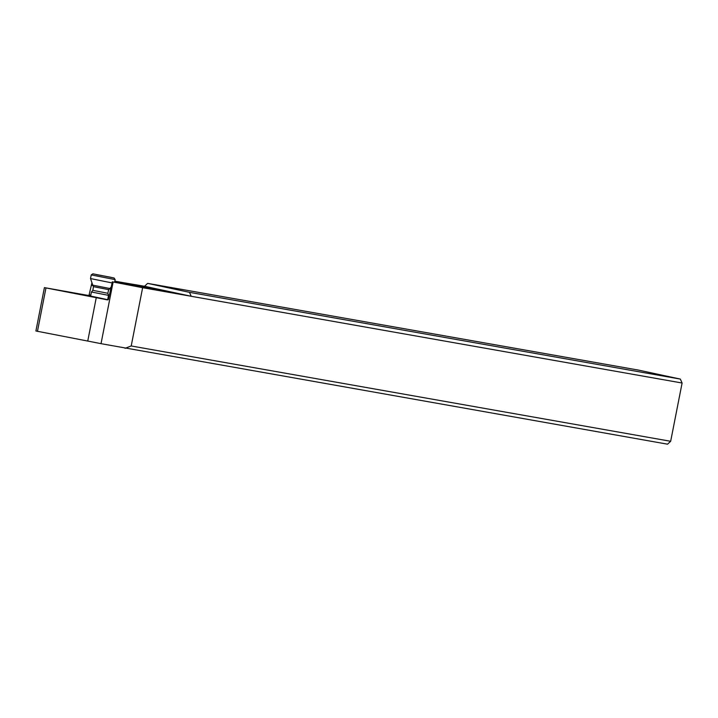 <?xml version="1.0" encoding="UTF-8"?>
<svg xmlns="http://www.w3.org/2000/svg" width="718" height="718" viewBox="0 0 718 718"><rect width="100%" height="100%" fill="white"/><g stroke="black" fill="none" stroke-linecap="round" stroke-linejoin="round"><path stroke-width="1.08" d="M90.674 295.852L88.96 295.52A34.832 0.637 -168.9 0 1 82.094 294.344L44.408 287.622L96.257 297.683L87.749 341.059A34.832 0.637 11.1 0 1 101.023 343.671L667.543 444.182L670.666 441.292L682.1 383.017L680.323 379.077L189.453 292.334L191.23 296.283L682.1 383.017M87.749 341.059L35.9 330.989L44.408 287.622M96.257 297.683A34.832 0.637 -168.9 0 1 107.467 299.891L108.427 299.37L112.34 281.824A34.832 0.637 -168.9 0 1 113.13 281.986L142.64 287.694L131.206 345.968L670.666 441.292M108.131 299.783L90.639 296.058M107.727 299.415L108.355 299.55M101.023 343.671L113.13 281.986M114.79 281.483L171.342 292.504L112.34 281.824M88.96 295.52L91.94 282.73M189.453 292.334L147.657 283.377L144.542 286.267L126.44 283.188A34.832 0.637 -168.9 0 1 119.834 282.057L114.853 281.169M147.657 283.377L638.535 370.111L680.323 379.077M144.542 286.267L191.23 296.283L142.64 287.694M125.04 348.32L131.206 345.968M110.5 289.031L109.522 288.842M92.99 285.647L91.357 285.324M90.576 296.346L91.428 291.993L108.526 295.349L107.673 299.702M93.43 286.644L92.873 290.341L107.817 293.276L108.696 289.641L93.43 286.644L92.775 285.163L109.863 288.51L110.949 287.272M112.062 282.928L90.513 278.566L91.231 274.913L115.158 279.607L114.063 277.974L92.873 273.818L114.063 277.974M96.347 274.536L111.084 277.336L96.338 274.572M108.436 299.289L107.772 299.164M37.453 331.321L45.961 287.954M108.58 298.589L107.915 298.464M90.809 295.152L89.481 294.901M92.873 290.341L91.428 291.993M92.775 285.163L90.513 278.566M92.873 273.818L91.231 274.913M114.647 282.237L115.158 279.607M108.696 289.641L109.863 288.51M107.817 293.276L108.526 295.349"/></g></svg>
